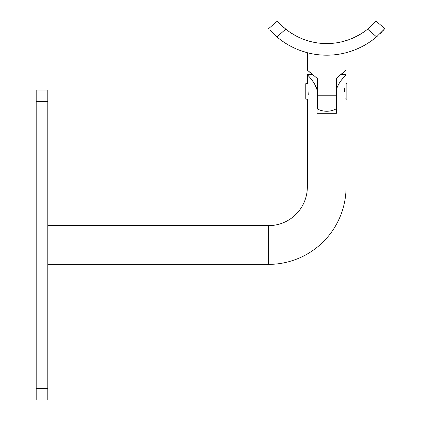 <?xml version="1.0" encoding="UTF-8"?>
<svg xmlns="http://www.w3.org/2000/svg" width="421" height="421" viewBox="0 0 421 421"><rect width="100%" height="100%" fill="white"/><g stroke="black" fill="none" stroke-linecap="round" stroke-linejoin="round"><path stroke-width="0.63" d="M47.805 264.372L268.603 264.372A77.475 77.475 0 0 0 346.078 186.898L307.341 186.898L307.341 99.161L305.793 99.161L305.793 83.663L307.341 83.663L307.341 74.559L308.451 75.848M268.603 264.372L268.603 225.635A38.737 38.737 0 0 0 307.341 186.898M326.712 95.778L317.413 95.778L317.413 108.955A19.855 19.855 0 0 0 336.005 108.955L336.005 95.778L326.712 95.778M336.005 95.778L336.005 78.559L346.078 70.107L336.005 78.559M346.078 186.898L346.078 99.161L346.851 99.161L346.851 83.663L346.078 83.663L346.078 74.559L341.036 74.559L346.078 70.107L346.078 52.714M344.462 91.41C346.236 101.403 346.236 101.403 344.462 91.41C346.236 81.416 346.236 81.416 344.462 91.41L344.71 88.426M308.961 91.41C307.188 101.408 307.188 101.408 308.961 91.41C307.188 81.416 307.188 81.416 308.961 91.41L308.709 94.399M346.078 99.161L345.846 98.556M336.395 78.274L336.395 89.805C338.663 81.3 346.336 74.901 346.078 74.559C346.357 74.885 338.668 81.295 336.395 89.805L336.395 113.296L317.029 113.296L317.029 89.805L314.524 83.842M345.625 75.085L342.22 79.19M312.777 81.264L309.693 77.322M317.029 89.805C314.755 81.3 307.083 74.901 307.341 74.559C307.062 74.885 314.755 81.295 317.029 89.805L317.029 78.274M47.805 90.057L47.805 399.95L36.185 399.95L36.185 90.057L47.805 90.057L36.185 90.057M307.341 74.559L312.387 74.559L307.341 70.107L307.341 52.714L300.631 50.636M317.413 78.559L307.341 70.107L317.413 78.559L317.413 95.778M291.89 46.857L289.974 45.852M296.673 36.248L290.89 32.864M300.631 38.132C294.39 35.059 290.837 33.096 289.974 32.254C290.822 33.085 294.368 35.048 300.631 38.132C314.234 42.926 314.234 42.926 300.631 38.132M354.887 49.846L351.135 51.209M342.141 53.63L342.957 53.456M345.346 52.899L346.988 52.472M350.767 38.979L348.835 39.706M347.041 40.327L344.036 41.232M343.868 41.274L342.141 41.721M342.994 41.511L348.867 39.695M350.356 39.137L352.793 38.132C359.034 35.054 362.586 33.096 363.444 32.254C362.602 33.085 359.05 35.048 352.793 38.132M369.38 27.691L367.633 29.149C372.927 24.444 375.727 21.745 376.032 21.05L375.485 21.676M374.748 22.492L373.727 23.576M372.469 24.844L371.017 26.234M376.032 21.05L384.815 28.66L376.537 36.864L367.633 29.149A65.271 65.271 0 0 1 285.785 29.149L284.049 27.697M277.818 21.539L277.386 21.05C277.681 21.734 280.481 24.434 285.785 29.149L276.886 36.864A76.89 76.89 0 0 0 376.537 36.864L377.926 35.653M284.007 27.66L282.396 26.223M280.949 24.844L279.697 23.576M278.618 22.429L278.002 21.75M363.218 32.406L356.719 36.264M276.886 36.864L269.924 30.144M270.898 31.191L272.14 32.47M273.566 33.869L275.187 35.375M379.858 33.869L381.289 32.464M382.521 31.196L383.536 30.102M356.766 49.073L361.55 46.847M362.544 46.331L363.444 45.852M268.603 28.66L277.386 21.05M47.805 101.677L36.185 101.677M47.805 388.33L36.185 388.33M47.805 225.635L268.603 225.635M336.395 83.663L336.005 83.663M317.413 83.663L317.029 83.663M317.413 99.161L317.029 99.161M336.395 99.161L336.005 99.161"/></g></svg>
